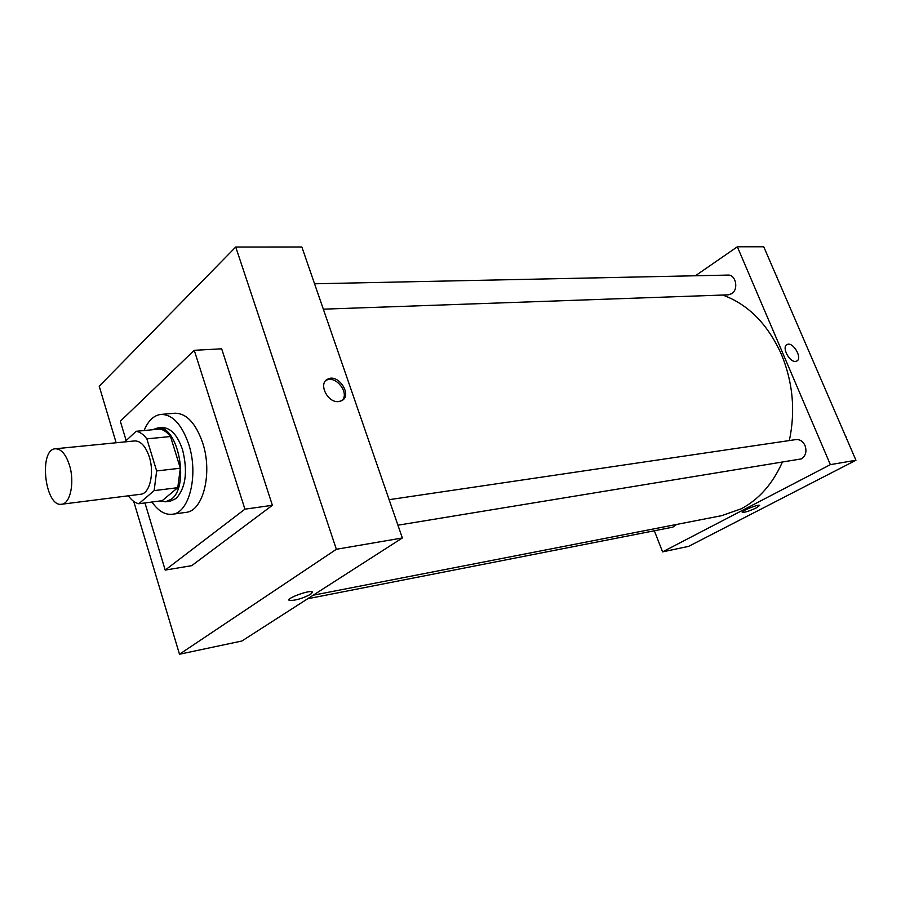 <?xml version="1.0" encoding="UTF-8"?>
<svg xmlns="http://www.w3.org/2000/svg" width="901" height="901" viewBox="0 0 901 901"><rect width="100%" height="100%" fill="white"/><g stroke="black" fill="none" stroke-linecap="round" stroke-linejoin="round"><path stroke-width="1.35" d="M69.591 465.603C74.794 482.474 70.289 503.817 61.64 504.233C44.949 507.511 38.394 449.284 55.4 448.777C61.257 448.799 65.987 454.408 69.591 465.603M55.4 448.777L134.722 440.927C140.826 440.916 145.692 446.277 149.329 457.01C154.589 473.194 149.712 493.759 140.725 494.244L61.64 504.233M180.335 468.216L177.756 487.678L162.225 500.674L138.788 503.749L154.139 490.628L156.65 470.941L180.335 468.216L170.526 436.535C167.124 432.131 163.52 429.642 159.702 429.079L136.119 431.297L124.732 441.918M138.788 503.749C135.06 502.916 131.58 500.269 128.359 495.809M156.65 470.941L146.852 438.866C143.473 434.395 139.903 431.872 136.119 431.297M177.756 487.678L154.139 490.628M170.526 436.535L146.852 438.866M160.006 500.967L165.649 501.789L171.427 499.131C190.201 485.909 177.767 423.898 157.348 428.043L152.517 429.754M157.348 428.043L161.989 427.603C170.582 427.581 177.429 434.935 182.543 449.689C187.949 471.572 185.786 487.846 176.067 498.523L170.278 501.181L165.649 501.789M144.059 430.554C148.158 420.677 153.789 415.293 160.964 414.415C172.53 414.404 181.788 424.371 188.726 444.294C198.851 474.636 189.323 513.21 172.204 514.268C164.928 515 158.182 510.923 151.954 502.026M160.964 414.415L174.783 413.221C186.417 413.199 195.708 423.076 202.657 442.853C212.782 472.969 203.153 511.284 185.944 512.365L172.204 514.268M126.163 440.589L120.329 421.229L194.256 350.309L244.926 509.166L165.198 570.096L144.96 502.938M165.198 570.096L191.722 565.67L272.384 505.292L221.669 348.811L194.256 350.309M133.708 501.395L179.49 654.227L336.355 549.283L235.735 247.02L99.211 386.202L116.15 442.763M289.018 600.089L289.424 600.449C295.213 600.652 302.331 598.579 310.766 594.221C302.331 598.579 295.213 600.663 289.424 600.46C284.772 599.007 308.739 589.907 312.185 591.822L310.766 594.221L312.591 592.182M179.49 654.227L241.873 641.016L402.342 537.976L336.355 549.283M402.342 537.976L301.858 246.998L235.735 247.02M338.675 401.576C327.649 403.175 317.952 383.466 327.637 379.186C338.269 372.969 352.922 395.573 341.603 400.742L338.675 401.576M272.384 505.292L244.926 509.166M342.008 400.528C349.993 393.185 335.566 374.748 326.207 380.368L325.745 380.627M782.237 462.404C772.574 483.972 758.912 499.436 741.241 508.795L721.757 515.654L313.199 595.212M722.76 295.044C748.224 304.392 767.787 324.191 781.449 354.431C792.959 382.463 795.583 411.171 789.332 440.566M323.324 309.167L728.211 294.852L731.668 293.703C738.91 289.469 735.88 274.411 727.929 275.087L314.562 283.781M676.628 524.438L672.788 527.153L307.691 598.748M389.108 499.683L795.932 439.587C799.919 439.283 802.937 441.265 805.021 445.556C806.947 451.446 805.742 455.883 801.406 458.891L397.927 525.204M855.95 460.253L688.646 546.355L662.584 551.874L654.329 530.768L662.584 551.874L830.362 464.646L737.345 246.784L695.392 275.774L737.345 246.784L763.744 246.773L855.95 460.253L830.362 464.646L737.345 246.784M776.91 277.249L776.088 275.357M776.955 276.01L776.38 276.021M846.49 438.359L845.622 436.354M846.546 437.098L845.983 437.188M796.642 361.098C803.016 358.621 793.015 341.276 787.125 344.542C781.347 346.671 789.242 362.405 795.583 361.38C789.242 362.405 781.358 346.671 787.125 344.542C793.026 341.276 803.016 358.621 796.653 361.098L795.583 361.38M756.536 507.77C749.869 510.901 745.15 512.432 742.368 512.365C739.991 511.531 757.989 504.143 759.487 505.348L756.536 507.77M662.584 551.874L830.362 464.646M742.255 512.241L742.368 512.354C745.15 512.432 749.869 510.901 756.525 507.77L759.599 505.461M327.637 379.186L326.207 380.368"/></g></svg>
